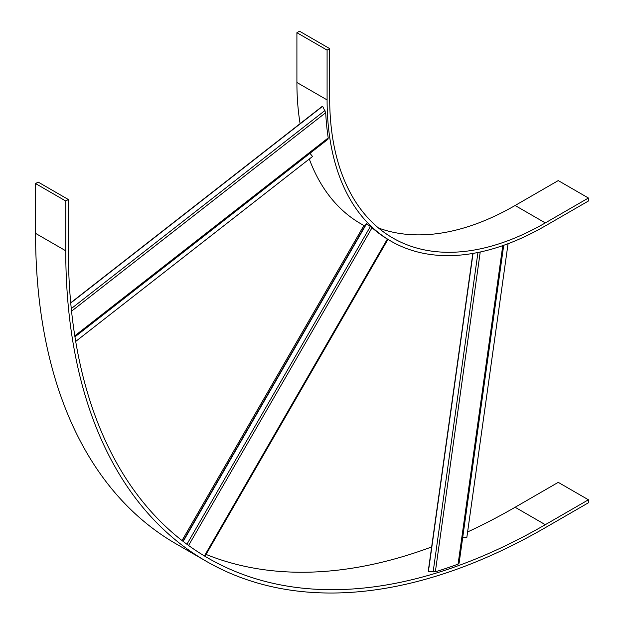<?xml version="1.0" encoding="UTF-8"?>
<svg xmlns="http://www.w3.org/2000/svg" width="624" height="624" viewBox="0 0 624 624"><rect width="100%" height="100%" fill="white"/><g stroke="black" fill="none" stroke-linecap="round" stroke-linejoin="round"><path stroke-width="0.94" d="M515.12 507.257L545.306 524.683L588.432 499.785L558.246 482.36L515.12 507.257A674.521 389.438 -60 0 1 467.61 531.944M431.644 546.944A674.521 389.438 -60 0 1 206.068 554.424M588.432 499.785L588.432 502.772L545.306 527.67A678.179 391.552 -60 0 1 206.216 561.257L176.03 543.832A678.179 391.552 -60 0 1 35.568 233.368L35.568 183.573L38.158 182.083L68.344 199.508L68.344 249.304A674.521 389.438 -60 0 0 208.049 558.09A674.521 389.438 -60 0 0 545.306 524.683M206.216 561.257A678.179 391.552 -60 0 1 65.754 250.801L65.754 201.006L68.344 199.508M35.568 183.573L65.754 201.006M515.12 205.491L545.306 222.916L588.432 198.019L558.246 180.593L515.12 205.491A304.941 176.054 -60 0 1 378.495 228.01M364.876 226.106L360.82 223.759A308.599 178.168 -60 0 1 309.293 159.019M300.105 123.646A308.599 178.168 -60 0 1 296.907 82.493L296.907 32.698L299.497 31.2L329.683 48.625L329.683 98.428A304.941 176.054 -60 0 0 392.839 238.017A304.941 176.054 -60 0 0 545.306 222.916M588.432 198.019L588.432 201.006L545.306 225.904A308.599 178.168 -60 0 1 391.006 241.192A308.599 178.168 -60 0 1 327.093 99.918L327.093 50.123L329.683 48.625M296.907 32.698L327.093 50.123M503.716 245.294L459.108 563.152L458.078 564.135A674.521 389.438 -60 0 1 435.349 571.81L428.407 571.459L428.29 570.866L472.836 253.445M462.041 537.498L466.814 537.607L508.061 243.711M428.407 571.459L473.039 253.406M182.926 541.25L366.304 223.626L372.044 227.721A308.599 178.168 120 0 0 387.364 239.062L386.732 238.719M183.175 541.437L366.577 223.782M70.715 302.788L322.078 106.493L322.647 106.298L325.705 112.694A308.599 178.168 120 0 0 328.224 137.927L327.881 139.324L74.95 336.851M75.707 341.437L312.53 156.491L309.559 152.794M70.738 303.022L322.647 106.298M35.568 233.368L65.754 250.801M296.907 82.493L327.093 99.918M458.078 564.135L502.772 245.63M435.349 571.81L480.23 252.01M433.126 571.951L477.953 252.486M204.415 555.945L387.364 239.062M188.588 545.477L372.044 227.721M186.919 544.261L370.36 226.52M74.794 335.845L328.224 137.927M71.549 311.181L325.705 112.694M71.284 308.615L324.94 110.518M204.984 556.296L387.941 239.413L391.006 241.192M182.021 540.54L363.886 225.529"/></g></svg>
